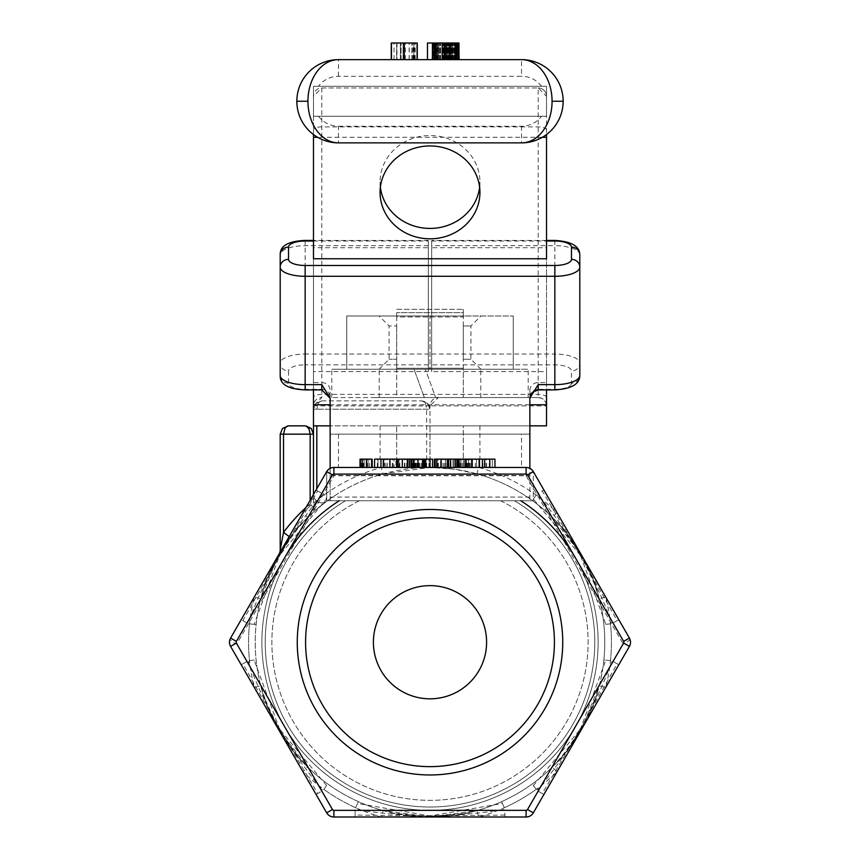 <?xml version="1.0" encoding="UTF-8"?>
<svg xmlns="http://www.w3.org/2000/svg" width="860" height="860" viewBox="0 0 860 860"><rect width="100%" height="100%" fill="white"/><g stroke="black" fill="none" stroke-linecap="round" stroke-linejoin="round"><path stroke-width="0.64" stroke-dasharray="4.3 3.22" d="M316.082 489.985L317.77 490.963L279.532 555.356L278.64 554.84L230.587 638.066L326.692 471.613L278.64 554.84L279.532 555.356L242.885 620.662L241.198 619.684L230.587 638.066A8.32 8.32 0 0 0 230.587 646.387L326.692 812.84A8.32 8.32 0 0 0 333.895 817L430 817A174.774 174.774 0 0 1 327.746 783.965L323.844 789.362A181.428 181.428 0 0 0 355.653 807.723L356.567 809.292L355.115 810.346L333.895 810.346L526.105 810.346A1.666 1.666 0 0 0 527.545 809.507A1.666 1.666 0 0 1 526.105 810.346L504.885 810.346L504.885 817L526.105 817A8.32 8.32 0 0 0 533.308 812.84L629.413 646.387A8.32 8.32 0 0 0 629.413 638.066L533.308 471.613A8.32 8.32 0 0 0 526.105 467.453L333.895 467.453A8.32 8.32 0 0 0 326.692 471.613L241.198 619.684M355.653 807.723L357.588 803.433L430 815.968L430 817L526.105 817L333.895 817A8.32 8.32 0 0 1 326.692 812.84L230.587 646.387L326.692 812.84L332.454 809.507L321.844 791.135L317.77 793.49L279.532 729.097L278.64 729.613A174.774 174.774 0 0 1 256.119 624.532L254.184 624.338L279.532 555.356L278.64 554.84A174.774 174.774 0 0 1 327.391 500.746L326.692 500.746L326.692 493.081A181.428 181.428 0 0 0 323.844 495.091L326.596 498.908L279.532 555.356C286.154 542.907 308.493 510.12 322.038 495.102L321.844 493.317L326.692 484.933L326.692 471.613A8.32 8.32 0 0 1 333.895 467.453A8.32 8.32 0 0 0 326.692 471.613A8.32 8.32 0 0 1 333.895 467.453L430 467.453L383.087 473.86A174.774 174.774 0 0 0 307.654 517.419L302.989 512.667A181.428 181.428 0 0 1 381.302 467.453L383.087 473.86M317.77 490.963L321.844 493.317M323.844 495.091L322.038 495.102M256.119 624.532A174.774 174.774 0 0 1 278.64 554.84L260.741 598.667A174.774 174.774 0 0 0 260.741 685.775L254.291 687.441A181.428 181.428 0 0 1 254.291 597.012L260.741 598.667M279.532 555.356C272.072 567.31 254.839 603.053 248.604 622.296L249.497 623.865A181.428 181.428 0 0 0 249.497 660.587L256.119 659.921M254.184 624.338L249.497 623.865M430 467.528L526.105 467.453A8.32 8.32 0 0 1 533.308 471.613L629.413 638.066L618.802 619.684L617.114 620.662L580.468 555.356L581.36 554.84L533.308 471.613L533.308 484.933L538.156 493.317L542.23 490.963L580.468 555.356C587.928 567.31 605.161 603.053 611.395 622.285L613.029 623.016L623.64 641.399A1.666 1.666 0 0 1 623.64 643.054L613.029 661.437L617.114 663.791L580.468 729.097L581.36 729.613A174.774 174.774 0 0 1 501.616 801.649L502.412 803.433L430 815.968L430 817L504.885 817M357.588 803.433L358.383 801.649M501.616 801.649A174.774 174.774 0 0 1 430 817L476.913 810.582A174.774 174.774 0 0 0 552.346 767.034L557.011 771.786A181.428 181.428 0 0 1 478.697 817L476.913 810.582M504.885 815.054L430 815.968C444.082 816.452 483.653 813.506 503.433 809.282L504.347 807.723A181.428 181.428 0 0 0 536.156 789.362L532.254 783.965M502.412 803.433L504.347 807.723M504.885 810.346L503.433 809.282M333.895 817L333.895 810.346A1.666 1.666 0 0 1 332.454 809.507A1.666 1.666 0 0 0 333.895 810.346L333.895 817A8.32 8.32 0 0 1 326.692 812.84A8.32 8.32 0 0 0 333.895 817L355.115 817L355.115 815.054L430 815.968L429.817 817M355.115 817L430 817L383.087 810.582L381.302 817A181.428 181.428 0 0 1 302.989 771.786L307.654 767.034A174.774 174.774 0 0 0 383.087 810.582M430 815.968C415.917 816.452 376.347 813.506 356.567 809.292M355.115 815.054L355.115 810.346M617.114 663.791L618.802 664.758M536.156 789.362L537.962 789.351C551.507 774.333 573.846 741.535 580.468 729.097L542.23 793.49L538.156 791.135L527.545 809.507L623.167 643.893L526.105 475.773L333.895 475.773L326.692 471.613L326.692 500.746L326.692 471.613A8.32 8.32 0 0 1 333.895 467.453L333.895 475.773L236.833 643.893L235.189 643.731L229.9 639.593L230.587 638.066A8.32 8.32 0 0 0 230.587 646.387A8.32 8.32 0 0 1 229.9 639.593A8.32 8.32 0 0 0 230.587 646.387L236.36 643.054A1.666 1.666 0 0 1 236.36 641.399L246.97 623.016L248.604 622.296M543.918 794.457L629.413 646.387L533.308 812.84L543.918 794.457L542.23 793.49M537.962 789.351L538.156 791.135M618.802 619.684L581.36 554.84A174.774 174.774 0 0 1 603.881 659.921L605.816 660.114L580.468 729.097L581.36 729.613L580.468 729.097L533.404 785.545M603.881 659.921A174.774 174.774 0 0 1 581.36 729.613L599.259 685.775A174.774 174.774 0 0 0 599.259 598.667L605.709 597.012A181.428 181.428 0 0 1 605.709 687.441L599.259 685.775M580.468 729.097C587.928 717.143 605.161 681.399 611.395 662.157L610.503 660.587A181.428 181.428 0 0 0 610.503 623.865L603.881 624.532M605.816 660.114L610.503 660.587M317.77 793.49L316.082 794.457M249.497 660.587L248.604 662.157C254.839 681.399 272.072 717.143 279.532 729.097L242.885 663.791L246.97 661.437L236.36 643.054M241.198 664.758L242.885 663.791M248.604 662.157L246.97 661.437M326.596 785.545L279.532 729.097L278.64 729.613L279.532 729.097L254.184 660.114M327.746 783.965A174.774 174.774 0 0 1 278.64 729.613L307.654 767.034M279.532 729.097C286.154 741.535 308.493 774.333 322.038 789.351L323.844 789.362M542.23 490.963L543.918 489.985M617.114 620.662L613.029 623.016M533.308 484.933L533.308 499.036L580.468 555.356L581.36 554.84L580.468 555.356L605.816 624.338M610.503 623.865L611.395 622.285M533.308 499.036L533.308 500.746L532.609 500.746A174.774 174.774 0 0 1 581.36 554.84L552.346 517.419A174.774 174.774 0 0 0 476.913 473.86L478.697 467.453A181.428 181.428 0 0 1 557.011 512.667L552.346 517.419M580.468 555.356C573.846 542.907 551.507 510.12 537.962 495.102L536.156 495.091A181.428 181.428 0 0 0 533.308 493.081M533.404 498.908L536.156 495.091M471.42 315.986L379.088 315.986L471.42 315.986M463.293 325.972L463.293 316.953L396.707 316.953L396.707 325.972L389.075 325.972L396.707 325.972L396.707 316.953L463.293 316.953L463.293 325.972L470.925 325.972L463.293 325.972L463.293 359.254L470.925 359.254L463.293 359.254L463.293 325.972M396.707 325.972L396.707 359.254L389.075 359.254L396.707 359.254L396.707 325.972M430 315.986L346.773 315.986L513.226 315.986L430 315.986L430 369.241L414.036 369.241L480.912 369.241L346.773 369.241L513.226 369.241L430 369.241L430 315.986M463.293 368.273L396.707 368.273L396.707 359.254L396.707 368.273L463.293 368.273L463.293 359.254L463.293 397.546L463.293 368.273M346.773 315.986L346.773 369.241L346.773 315.986M513.226 315.986L513.226 369.241L513.226 315.986M463.293 316.953L463.293 312.653L396.707 312.653L463.293 312.653L463.293 316.953M396.707 312.653L396.707 316.953L396.707 312.653M396.707 368.273L396.707 397.546L463.293 397.546L396.707 397.546L396.707 368.273M414.036 369.241L480.772 369.241L425.356 369.241L435.654 397.546L425.356 369.241L528.201 369.241L331.799 369.241L414.036 369.241L424.346 397.546L414.036 369.241M435.654 397.546L331.799 397.546L435.654 397.546M372.412 397.546L538.199 397.546L372.412 397.546M433.945 59.641L452.156 59.641L435.085 59.641L452.156 59.641L435.224 59.641L435.224 43L442.223 43L432.472 43L458.305 43L432.376 43L458.434 43L432.333 43L458.982 43L432.451 43L458.305 43L458.305 59.641L456.692 59.641L456.692 43L456.692 59.641L452.725 59.641L452.725 43L452.725 59.641L455.435 59.641L455.435 43L455.435 59.641L432.451 59.641L434.397 59.641L434.397 43L434.397 59.641L438.568 59.641L438.568 43L438.568 59.641L435.321 59.641L435.321 43L435.321 59.641L445.383 59.641L435.138 59.641L455.596 59.641L434.816 59.641L445.383 59.641L434.816 59.641L444.448 59.641L444.448 43L444.448 59.641L446.652 59.641L446.652 43L446.652 59.641L458.305 59.641L452.725 59.641L452.725 43L452.725 59.641L455.435 59.641L432.451 59.641L432.472 43L452.156 43L432.472 43L432.472 59.641L457.864 59.641L457.864 43L432.902 43L459.143 43L432.902 43L457.864 43L432.902 43L452.081 43L434.031 43L437.493 43L435.224 43L435.224 59.641L437.493 59.641L437.45 43L437.45 59.641L435.267 59.641L435.267 43L435.267 59.641L436.665 59.641L436.665 43L436.665 59.641L454.994 59.641L445.039 59.641L445.039 43L445.039 59.641L445.061 43L445.061 59.641L447.834 59.641L447.834 43L447.834 59.641L455.961 59.641L447.039 59.641L455.961 59.641L447.039 59.641L455.499 59.641L455.499 43L455.499 59.641L454.704 59.641L454.704 43L454.704 59.641L453.317 59.641L453.317 43L453.317 59.641L456.853 59.641L432.902 59.641L432.902 43L432.902 59.641L457.864 59.641L456.853 59.641L456.853 43L456.853 59.641L458.391 59.641L458.391 43L458.391 59.641L456.972 59.641L456.972 43L456.972 59.641L446.781 59.641L446.781 43L446.781 59.641L446.534 43L446.534 59.641L435.73 59.641L444.953 59.641L444.953 43L444.953 59.641L444.921 43L444.921 59.641L432.376 59.641L432.376 43L449.447 43L432.376 43L432.376 59.641L433.913 59.641L433.913 43L433.913 59.641L437.45 59.641L437.45 43L437.45 59.641L435.267 59.641L447.834 59.641L432.902 59.641L432.902 43L432.902 59.641L432.902 43L432.902 59.641L457.864 59.641L457.864 43L457.864 59.641L447.866 59.641L447.866 43L447.866 59.641L447.866 43L447.866 59.641L444.921 59.641L444.921 43L444.921 59.641L444.921 43L444.921 59.641L432.902 59.641L457.864 59.641L457.864 43L457.864 59.641L457.864 43L457.864 59.641L454.908 59.641L454.908 43L454.908 59.641L454.908 43L454.908 59.641L447.866 59.641L458.391 59.641L432.376 59.641L437.45 59.641L437.493 43L437.493 59.641L433.945 59.641L433.945 43M476.913 473.86L454.768 469.216L430 467.453L430 425.84L546.519 425.84L546.519 405.866A8.32 8.32 0 0 0 538.199 397.546L538.199 87.946L546.519 96.266L546.519 116.24L313.481 116.24L313.481 86.279L546.519 86.279L546.519 116.24L313.481 116.24L313.481 96.266L313.481 116.24L546.519 116.24L546.519 86.279L313.481 86.279L313.481 96.266L321.801 87.946L538.199 87.946L321.801 87.946A8.32 8.32 0 0 0 313.481 96.266L313.481 251.41L313.481 247.744L428.334 247.744L428.334 240.424L428.334 371.584L428.334 247.744M444.351 59.641L449.565 59.641L444.351 59.641L448.114 59.641L444.351 59.641L444.351 43L449.565 43L444.351 43L444.351 59.641M449.565 59.641L448.092 59.641L449.565 59.641L449.565 43L449.565 59.641M455.037 59.641L447.727 59.641L455.037 59.641L455.037 43L447.727 43L455.037 43L455.037 59.641M413.886 59.641L403.931 59.641L413.886 59.641L413.886 43L403.931 43L413.886 43L413.886 59.641M403.888 59.641L416.756 59.641L403.06 59.641L412.811 59.641L403.06 59.641L403.06 43L416.756 43L391.784 43L416.756 43L400.362 43L412.811 43L403.06 43L403.06 59.641L403.06 43L403.06 59.641L400.362 59.641L400.362 43L391.784 43L400.362 43L400.362 59.641L391.784 59.641L416.756 59.641L416.756 43L391.784 43L416.756 43L396.987 43L416.756 43L416.756 59.641L391.784 59.641L391.784 43L391.784 59.641L391.784 43L391.784 59.641L400.362 59.641L400.362 43L400.362 59.641L403.888 59.641L403.888 43M396.664 59.641L414.488 59.641L394.031 59.641L396.664 59.641L396.664 43L394.031 43L404.254 43L391.257 43M417.261 43L396.664 43M394.031 59.641L394.031 43M404.275 59.641L391.257 59.641L417.261 59.641L404.275 59.641L404.254 43L404.254 59.641M414.488 59.641L414.488 43M401.093 59.641L401.093 43L401.093 59.641M405.425 59.641L405.425 43M403.931 59.641L403.931 43L403.931 59.641M412.811 59.641L412.811 43M396.987 59.641L416.756 59.641L391.784 59.641L416.756 59.641L416.756 43L416.756 59.641L396.987 59.641L396.987 43M456.305 59.641L442.201 59.641L442.201 43L442.223 59.641L435.224 59.641L436.052 59.641L436.052 43L436.052 59.641L437.493 59.641L434.053 59.641L434.031 43L434.053 59.641L443.803 59.641L443.825 43L443.825 59.641L443.803 43M454.994 59.641L454.994 43L445.598 43L454.994 43L454.994 59.641M444.308 59.641L444.308 43M454.381 59.641L454.381 43M434.923 59.641L434.923 43M446.899 59.641L446.899 43L446.899 59.641M436.783 59.641L436.783 43M435.73 59.641L435.73 43L435.73 59.641M447.727 59.641L447.727 43L447.727 59.641M449.264 59.641L449.264 43L449.264 59.641L458.982 59.641L449.264 59.641L458.982 59.641L458.982 43L427.474 43L427.474 59.641L458.982 59.641L458.982 43L458.982 59.641L449.264 59.641L449.264 43L449.264 59.641M448.597 59.641L448.597 43L448.597 59.641M447.039 59.641L447.039 43L447.039 59.641M445.383 59.641L445.383 43L455.596 43L445.383 43L445.383 59.641L458.369 59.641L432.376 59.641L445.362 59.641L432.376 59.641L432.376 43L432.376 59.641L458.369 59.641L458.369 43L458.369 59.641L432.376 59.641L445.362 59.641L445.362 43M434.816 59.641L434.816 43L434.816 59.641M443.803 59.641L459.143 59.641L432.333 59.641L458.434 59.641L432.333 59.641L458.434 59.641L446.19 59.641L446.19 43L452.263 43L432.902 43L432.902 59.641L432.902 43L432.902 59.641L437.675 59.641L437.675 43L437.675 59.641L432.902 59.641L457.864 59.641L457.864 43L457.864 59.641L432.902 59.641L432.902 43L432.902 59.641L449.027 59.641L449.027 43L449.027 59.641L432.902 59.641L432.902 43L432.902 59.641L432.902 43L432.902 59.641L434.88 59.641L434.88 43L434.88 59.641L433.279 59.641L433.279 43M432.333 59.641L432.333 43L446.093 43L446.093 59.641L446.19 43L446.19 59.641L432.902 59.641L432.902 43L432.902 59.641L449.027 59.641L449.027 43L449.027 59.641L449.027 43L449.027 59.641L449.027 43L449.027 59.641L432.902 59.641L457.864 59.641L457.864 43L457.864 59.641L432.902 59.641L432.902 43L432.902 59.641L442.835 59.641L432.902 59.641L432.902 43L432.902 59.641M459.143 59.641L455.94 59.641L455.961 43L459.143 43L452.263 43L456.391 43L455.961 59.641L455.94 43L456.391 59.641L456.391 43L456.391 59.641L452.263 59.641L459.143 59.641L459.143 43M446.233 59.641L446.233 43L446.233 59.641M446.329 59.641L446.329 43L446.329 59.641M458.434 59.641L458.434 43L458.434 59.641M458.982 59.641L458.982 43L458.982 59.641L427.474 59.641M446.534 59.641L446.534 43M446.781 59.641L446.781 43M456.853 59.641L456.853 43M453.317 59.641L453.317 43L453.317 59.641M455.499 59.641L454.704 59.641L455.499 59.641M447.834 59.641L447.834 43L447.834 59.641M445.061 59.641L445.061 43L445.061 59.641M455.596 59.641L455.596 43M435.138 59.641L435.138 43M458.369 59.641L458.369 43M433.279 59.641L432.376 59.641L432.376 43L432.376 59.641L434.031 59.641L432.472 59.641L432.451 43L432.472 59.641L438.568 59.641L438.568 43L438.568 59.641L435.321 59.641L458.305 59.641M454.929 59.641L454.929 43L454.929 59.641M454.123 59.641L454.123 43L454.144 59.641M432.956 59.641L432.956 43M452.059 59.641L452.037 43M450.618 59.641L450.618 43M447.082 59.641L447.082 43L447.082 59.641M448.479 59.641L448.479 43M449.307 59.641L449.307 43L449.285 59.641M451.629 59.641L448.845 59.641L451.629 59.641L451.629 43L448.845 43L451.629 43L451.629 59.641L451.629 43M458.831 59.641L458.831 43L458.831 59.641M435.289 59.641L435.289 43M437.514 59.641L437.514 43M451.231 59.641L451.231 43M448.006 59.641L448.006 43L448.006 59.641M452.081 59.641L452.081 43M442.706 59.641L442.706 43M445.222 59.641L445.222 43M435.224 59.641L452.156 59.641L441.943 59.641L441.943 43L441.943 59.641L441.943 43L441.943 59.641L435.224 59.641L435.224 43M450.07 59.641L450.07 43L450.07 59.641M452.156 59.641L452.156 43M448.114 59.641L448.092 43L448.114 59.641M437.493 59.641L437.493 43L437.493 59.641M442.835 59.641L442.835 43L442.835 59.641M443.76 59.641L443.76 43M445.598 59.641L445.598 43L445.598 59.641M449.447 59.641L449.447 43M432.376 59.641L442.266 59.641L432.376 59.641L432.376 43M435.085 59.641L435.085 43L442.266 43L435.085 43M434.053 59.641L434.053 43M446.19 59.641L446.19 43M448.393 59.641L448.393 43M448.253 59.641L448.253 43L448.253 59.641M451.532 59.641L451.532 43M448.845 59.641L448.845 43M416.756 59.641L416.756 43L416.756 59.641M391.784 59.641L391.784 43L391.784 59.641M413.316 59.641L413.316 43M318.479 116.24A24.972 24.972 0 0 0 338.453 126.227L338.453 142.868A41.613 41.613 0 0 1 296.84 101.254A41.613 41.613 0 0 1 338.453 59.641L521.547 59.641A41.613 41.613 0 0 1 563.16 101.254A41.613 41.613 0 0 1 521.547 142.868A41.613 41.613 0 0 0 563.16 101.254A41.613 41.613 0 0 0 521.547 59.641L521.547 76.293L338.453 76.293A24.972 24.972 0 0 0 318.479 86.279M394.063 467.453L385.893 467.453L394.063 467.453L394.063 459.132L374.573 459.132M260.741 685.775A174.774 174.774 0 0 1 327.391 500.746L359.383 500.746A158.132 158.132 0 0 0 306.837 741.395A158.132 158.132 0 0 0 553.163 741.395A158.132 158.132 0 0 0 500.617 500.746L532.609 500.746L500.617 500.746A158.132 158.132 0 0 1 553.163 741.395A158.132 158.132 0 0 1 306.837 741.395A158.132 158.132 0 0 1 359.383 500.746L327.391 500.746A174.774 174.774 0 0 0 300.086 759.133A174.774 174.774 0 0 0 559.914 759.133A174.774 174.774 0 0 0 532.609 500.746A174.774 174.774 0 0 1 528.341 786.707A174.774 174.774 0 0 1 260.741 685.775L267.782 707.275L278.64 729.613M307.654 517.419L292.561 534.264L278.737 554.678M552.346 767.034L567.439 750.189L581.263 729.774M599.259 598.667L592.217 577.178L581.36 554.84M623.64 643.054L629.413 646.387L624.812 643.731L630.101 639.593A8.32 8.32 0 0 1 629.413 646.387A8.32 8.32 0 0 0 629.413 638.066L630.101 639.593A8.32 8.32 0 0 1 629.413 646.387A8.32 8.32 0 0 0 629.413 638.066L623.64 641.399M533.308 812.84A8.32 8.32 0 0 1 526.105 817A8.32 8.32 0 0 0 533.308 812.84A8.32 8.32 0 0 1 526.105 817A8.32 8.32 0 0 0 533.308 812.84L527.545 809.507L533.308 812.84M538.156 493.317L537.962 495.102M613.029 661.437L611.395 662.157M321.844 791.135L322.038 789.351M429.204 467.453L430 467.453L430 405.866L430 425.84L330.132 425.84L529.867 425.84L330.132 425.84L330.132 434.16L529.867 434.16L330.132 434.16M246.97 623.016L242.885 620.662M326.692 493.081L326.692 484.933M327.391 500.746L326.692 500.746L327.391 500.746A174.774 174.774 0 0 0 316.813 509.055L313.481 511.958L316.813 509.055A174.774 174.774 0 0 1 532.609 500.746L327.391 500.746M321.801 87.946L321.801 397.546L313.481 405.866L313.481 511.958L313.481 434.16L310.159 434.16L308.697 428.28L306.816 426.302L305.16 425.84L287.401 426.044L284.617 428.968L283.52 434.16L280.199 434.16L280.199 549.927L283.52 532.372L290.185 537.36L279.059 554.12L290.185 537.36A174.774 174.774 0 0 1 315.598 510.087L326.725 501.229L315.598 510.087A174.774 174.774 0 0 0 290.185 537.36L289.164 536.608M310.159 500.251L310.159 434.16L283.52 434.16L283.52 532.372A183.094 183.094 0 0 1 310.159 503.799L315.598 510.087A174.774 174.774 0 0 0 290.185 537.36A174.774 174.774 0 0 1 315.598 510.087L310.159 503.799L313.481 494.511A8.32 8.32 0 0 0 326.725 501.229A8.32 8.32 0 0 1 313.481 494.511L310.159 503.799A183.094 183.094 0 0 0 305.923 507.572M280.199 549.927A8.32 8.32 0 0 1 279.059 554.12A8.32 8.32 0 0 0 279.167 553.915A8.32 8.32 0 0 1 279.059 554.12M326.725 501.229A8.32 8.32 0 0 1 313.481 494.511L313.481 434.16M554.42 642.226A124.42 124.42 0 0 0 367.79 534.468A124.42 124.42 0 0 0 367.79 749.974A124.42 124.42 0 0 0 554.42 642.226M305.579 642.226A124.42 124.42 0 0 1 492.21 534.468A124.42 124.42 0 0 1 492.21 749.974A124.42 124.42 0 0 1 305.579 642.226A124.42 124.42 0 0 0 492.21 749.974A124.42 124.42 0 0 0 492.21 534.468A124.42 124.42 0 0 0 305.579 642.226M373.401 642.226A56.599 56.599 0 0 0 458.294 691.236A56.599 56.599 0 0 0 458.294 593.217A56.599 56.599 0 0 0 373.401 642.226M437.622 467.453L445.534 467.453L437.622 467.453L437.622 459.132L447.082 459.132L434.408 459.132L434.408 467.453L447.082 467.453L434.408 467.453M494.952 467.453L494.952 459.132L492.296 459.132L492.296 467.453L479.493 467.453L492.296 467.453L492.296 459.132L479.493 459.132M472.355 467.453L476.58 467.453L468.657 467.453L472.355 467.453L472.355 459.132L468.657 459.132L476.58 459.132L466.195 459.132L472.204 459.132M389.558 467.453L395.933 467.453L389.558 467.453L389.558 459.132L398.933 459.132L398.933 467.453L399.61 467.453L392.278 467.453L398.911 467.453L398.911 459.132L394.063 459.132M432.601 467.453L424.657 467.453L432.601 467.453L432.601 459.132L414.348 459.132L422.55 459.132L414.348 459.132L414.348 467.453L423.765 467.453L414.348 467.453L414.348 459.132L411.822 459.132L411.822 467.453M383.925 467.453L377.293 467.453L383.925 467.453L383.925 459.132L380.948 459.132L384.624 459.132L383.925 459.132L383.936 467.453M422.969 467.453L429.591 467.453L422.969 467.453L422.969 459.132L429.591 459.132L422.249 459.132L422.969 459.132L422.98 467.453M410.908 459.132L417.444 459.132L410.94 459.132L410.94 467.453L417.444 467.453L407.188 467.453L414.746 467.453L410.908 467.453L410.908 459.132L389.558 459.132M374.573 467.453L387.344 467.453L374.573 467.453M425.915 467.453L419.529 467.453L432.3 467.453L425.915 467.453L425.915 459.132M395.933 467.453L402.329 467.453L395.933 467.453L395.933 459.132M450.984 467.453L454.188 467.453L450.984 467.453L450.984 459.132L454.188 459.132L450.984 459.132L450.984 467.453M402.373 467.453L409.317 467.453L397.9 467.453L402.373 467.453L402.373 459.132L406.705 459.132L398.051 459.132L402.373 459.132L402.373 467.453M471.893 467.453L458.305 467.453L471.893 467.453L471.893 459.132L458.305 459.132L463.379 459.132L463.379 467.453L455.757 467.453L463.379 467.453L463.379 459.132L437.622 459.132M468.55 467.453L479.138 467.453L466.195 467.453L476.58 467.453L468.55 467.453L468.55 459.132L476.58 459.132L472.355 459.132M455.542 467.453L447.92 467.453L455.542 467.453L455.542 459.132M383.281 467.453L396.675 467.453L383.281 467.453M440.589 467.453L448.092 467.453L435.16 467.453L445.534 467.453L440.589 467.453L440.589 459.132M372.176 467.453L360.028 467.453L372.176 467.453L372.176 459.132L360.426 459.132M407.554 467.453L414.273 467.453L407.554 467.453L407.554 459.132M414.273 467.453L414.273 459.132M412.359 467.453L412.359 459.132M409.543 467.453L409.543 459.132L409.532 467.453M412.456 467.453L412.456 459.132M414.746 467.453L414.746 459.132M407.188 467.453L407.188 459.132M407.973 467.453L407.973 459.132L407.973 467.453M404.931 467.453L404.931 459.132M404.437 467.453L404.437 459.132M417.444 467.453L417.444 459.132M414.068 467.453L414.068 459.132L414.068 467.453M416.96 467.453L416.96 459.132M387.344 467.453L387.344 459.132M377.293 467.453L377.293 459.132M384.624 467.453L384.624 459.132M429.591 467.453L429.591 459.132M419.529 467.453L419.529 459.132M432.3 467.453L432.3 459.132M422.249 467.453L422.249 459.132M397.9 459.132L402.329 459.132L397.9 459.132L397.9 467.453M402.329 467.453L402.329 459.132L402.319 467.453M392.278 467.453L392.278 459.132M399.61 467.453L399.61 459.132L398.911 459.132L399.61 459.132M454.188 467.453L454.188 459.132L454.188 467.453M447.082 467.453L447.082 459.132L447.082 467.453M436.772 467.453L436.772 459.132M445.899 467.453L445.899 459.132M443.05 467.453L443.05 459.132M406.705 467.453L406.705 459.132M398.051 467.453L398.051 459.132L398.051 467.453M399.857 467.453L399.857 459.132M399.76 467.453L399.76 459.132M460.863 467.453L460.863 459.132L460.863 467.453M456.767 467.453L456.767 459.132L456.767 467.453M460.938 467.453L460.938 459.132L460.938 467.453M455.886 467.453L455.886 459.132M455.757 467.453L455.757 459.132L455.757 467.453M463.379 467.453L463.379 459.132L465.088 459.132L463.379 459.132L463.379 467.453M465.088 467.453L465.088 459.132L465.088 467.453M414.348 459.132L421.163 459.132L414.348 459.132L414.348 467.453L414.348 459.132M421.163 467.453L421.163 459.132M422.55 467.453L422.55 459.132M416.175 467.453L416.175 459.132M422.443 467.453L422.443 459.132L422.41 467.453M421.035 467.453L421.035 459.132M476.58 467.453L476.58 459.132L476.58 467.453M466.195 467.453L466.195 459.132L466.195 467.453M467.872 467.453L467.872 459.132M468.657 467.453L468.657 459.132M469.517 467.453L469.517 459.132M479.138 459.132L468.55 459.132M466.475 467.453L466.475 459.132L466.475 467.453M466.625 467.453L466.625 459.132M475.344 467.453L475.344 459.132M457.24 467.453L457.24 459.132M447.92 467.453L447.92 459.132M448.049 467.453L448.049 459.132M453.102 467.453L453.102 459.132L453.102 467.453M448.92 467.453L448.92 459.132L448.92 467.453M453.016 467.453L453.016 459.132L453.016 467.453M489.254 467.453L489.254 459.132M485.223 467.453L485.223 459.132L492.296 459.132L485.223 459.132M486.481 467.453L486.481 459.132M492.296 467.453L492.296 459.132L492.296 467.453M482.933 467.453L482.933 459.132M482.449 459.132L486.599 459.132L482.449 459.132M486.599 467.453L486.599 459.132M486.351 467.453L486.351 459.132M458.348 467.453L458.348 459.132L468.979 459.132L459.089 459.132L459.089 467.453M471.742 459.132L461.078 459.132L471.742 459.132M459.283 467.453L459.283 459.132M468.979 467.453L468.979 459.132M471.699 467.453L471.699 459.132M461.078 467.453L461.078 459.132M467.152 467.453L467.152 459.132M470.452 467.453L470.452 459.132M385.893 467.453L385.893 459.132M444.308 467.453L444.308 459.132M445.534 467.453L445.534 459.132L445.534 467.453M435.579 467.453L435.579 459.132M437.514 467.453L437.514 459.132M435.44 467.453L435.44 459.132L435.44 467.453M448.092 467.453L448.092 459.132M438.482 467.453L438.482 459.132M435.16 467.453L435.16 459.132M430.075 467.453L430.075 459.132M424.786 467.453L424.786 459.132M424.657 467.453L424.657 459.132M361.426 467.453L361.426 459.132M364.113 467.453L364.113 459.132L364.113 467.453M371.627 467.453L371.627 459.132L362.748 459.132L371.982 459.132M371.456 467.453L371.456 459.132M369.488 467.453L369.488 459.132M363.146 467.453L363.146 459.132M368.091 467.453L368.091 459.132L368.091 467.453M362.748 467.453L362.748 459.132M363.855 467.453L363.855 459.132M321.801 400.867L421.679 400.867L321.801 400.867L315.695 403.544L313.481 409.199L315.685 403.555L321.801 400.867L319.64 401.695L318.275 403.308L316.813 409.199L318.275 403.308L319.64 401.695L321.801 400.867L315.685 403.555L321.801 400.867M426.667 467.453L426.635 408.263L425.206 403.308L423.84 401.695L421.679 400.867L425.291 401.695L428.721 404.77L430 409.199L316.813 409.199L430 409.199L427.818 403.577L421.679 400.867L427.818 403.577M297.259 642.226A132.741 132.741 0 0 1 496.37 527.266A132.741 132.741 0 0 1 496.37 757.187A132.741 132.741 0 0 1 297.259 642.226M624.812 643.731L623.167 643.893M533.308 471.613L526.105 475.773L526.105 467.453A8.32 8.32 0 0 1 533.308 471.613L533.308 500.746L520.805 500.746M333.358 467.464A8.32 8.32 0 0 1 333.895 467.453L526.105 467.453A8.32 8.32 0 0 1 526.642 467.464M521.547 467.453L338.453 467.453L521.547 467.453L521.547 434.16L338.453 434.16L521.547 434.16M339.195 500.746L326.692 500.746L326.692 471.613M345.516 500.746L514.484 500.746A164.787 164.787 0 0 1 555.711 748.77A164.787 164.787 0 0 1 304.289 748.77A164.787 164.787 0 0 1 345.516 500.746A164.787 164.787 0 0 0 304.289 748.77A164.787 164.787 0 0 0 555.711 748.77A164.787 164.787 0 0 0 514.484 500.746M396.707 309.32L463.293 309.32L396.707 309.32M463.293 312.653L463.293 309.32L463.293 312.653M529.867 398.051L529.867 390.332L529.867 404.781L330.132 404.781L330.132 475.472L529.867 475.472L529.867 500.746L529.867 468.356M529.867 404.781L529.867 475.472M313.481 247.744L313.481 382.592L321.801 382.592A8.32 7.74 0 0 1 330.132 390.332L330.132 398.223L330.132 390.332M428.334 371.584L313.481 371.584M431.666 247.744L431.666 371.584L431.666 240.424L431.666 247.744L546.519 247.744L546.519 371.584L431.666 371.584M546.519 247.744L546.519 258.752M313.481 258.752L313.481 405.866A8.32 8.32 0 0 1 321.801 397.546A8.32 8.32 0 0 0 313.481 405.866L430 405.866L430.462 403.114L432.44 399.975L434.708 398.363L438.32 397.546L430 405.866L546.519 405.866L546.519 371.584M529.867 390.332A8.32 7.74 0 0 1 538.199 382.592L546.519 382.592L546.519 96.266A8.32 8.32 0 0 0 538.199 87.946A8.32 8.32 0 0 1 546.519 96.266M431.666 354.051L554.84 354.051L554.84 245.691A24.972 9.18 -0 0 1 579.801 254.872L579.801 375.465A8.32 7.74 0 0 1 571.481 383.205L571.481 370.972A16.641 6.117 -0 0 0 554.84 364.855L431.666 364.855M288.519 383.205A8.32 7.74 180 0 1 280.199 375.465L280.199 363.232A8.32 7.74 180 0 0 288.519 370.972L288.519 383.205A16.641 6.117 -0 0 0 305.16 389.322L321.801 389.322L321.801 382.592M428.334 245.691L305.16 245.691A24.972 9.18 -0 0 0 280.199 254.872L280.199 363.232A24.972 9.18 180 0 1 305.16 354.051L305.16 364.855A16.641 6.117 -0 0 0 288.519 370.972M330.132 468.356L330.132 500.746L529.867 500.746M330.132 500.746L330.132 475.472M313.481 134.547L313.481 116.24L546.519 116.24L546.519 134.547M479.622 187.179A49.934 46.44 180 0 0 479.934 181.987A49.934 46.44 180 0 0 430 135.547A49.934 46.44 180 0 0 380.066 181.987A49.934 46.44 180 0 0 380.378 187.179M380.066 181.987L380.066 192.382M313.481 425.84L529.867 425.84L529.867 434.16M538.199 397.546L541.8 398.363L544.079 399.975L545.692 402.254L546.519 405.866M546.519 382.592L546.519 389.902M313.481 389.902L313.481 382.592M463.293 425.84L479.934 425.84L463.293 425.84L463.293 459.132L463.293 425.84M463.293 459.132L479.934 459.132L463.293 459.132M396.707 459.132L380.066 459.132L396.707 459.132L396.707 425.84L396.707 459.132M396.707 425.84L380.066 425.84L396.707 425.84M338.453 126.227L521.547 126.227A24.972 24.972 0 0 0 541.52 116.24M411.865 59.641L411.865 43L411.897 59.641M396.729 59.641L396.729 43M409.123 59.641L409.123 43M412.929 59.641L412.929 43M403.684 59.641L403.684 43M409.231 59.641L409.231 43M415.197 59.641L415.197 43M450.242 59.641L450.242 43M454.037 59.641L454.037 43M451.511 59.641L451.511 43L451.511 59.641M447.63 59.641L447.63 43L447.63 59.641M446.308 59.641L446.308 43L446.308 59.641M440.019 59.641L440.019 43L440.019 59.641M434.719 59.641L434.719 43L434.719 59.641M439.492 59.641L439.535 43L439.492 59.641M443.319 59.641L443.319 43L443.319 59.641M451.167 59.641L451.167 43L451.167 59.641M452.242 59.641L452.263 43M440.427 59.641L440.427 43M451.779 59.641L451.779 43M440.567 59.641L440.567 43M448.554 59.641L448.554 43M440.04 59.641L440.04 43L440.04 59.641M439.858 59.641L439.858 43L439.858 59.641M434.472 59.641L434.472 43L434.472 59.641M439.793 59.641L439.793 43L439.793 59.641M451.855 59.641L451.855 43L451.855 59.641M440.546 59.641L440.546 43L440.546 59.641M444.168 59.641L444.168 43L444.168 59.641M454.725 59.641L454.725 43L454.725 59.641M452.36 59.641L452.36 43L452.36 59.641M440.298 59.641L440.298 43L440.298 59.641M434.676 59.641L434.676 43L434.676 59.641M437.772 59.641L437.772 43M453.005 59.641L453.005 43M452.973 59.641L452.973 43M437.837 59.641L437.837 43M442.223 59.641L442.223 43M449.511 59.641L449.511 43M441.943 59.641L441.943 43M438.546 59.641L438.546 43M450.683 59.641L450.683 43M445.706 59.641L445.706 43M438.32 59.641L438.32 43M445.824 59.641L445.824 43M448.662 59.641L448.662 43M443.663 59.641L443.663 43L443.663 59.641M442.169 59.641L442.169 43L442.169 59.641M432.999 59.641L432.999 43L432.999 59.641M450.823 59.641L450.823 43M451.091 59.641L451.091 43M456.552 59.641L456.552 43M442.266 59.641L442.266 43L442.266 59.641M541.52 86.279A24.972 24.972 0 0 0 521.547 76.293M338.453 142.868A41.613 41.613 0 0 1 296.84 101.254A41.613 41.613 0 0 1 338.453 59.641L338.453 76.293M521.547 126.227L521.547 142.868M526.105 817L526.105 810.346L526.105 817M236.36 641.399L230.587 638.066A8.32 8.32 0 0 0 230.587 646.387L235.189 643.731M326.692 812.84L332.454 809.507L236.833 643.893M575.598 558.172A168.119 168.119 0 0 1 430 810.346A168.119 168.119 0 0 1 284.402 558.172A168.119 168.119 0 0 0 430 810.346A168.119 168.119 0 0 0 575.598 558.172M359.383 500.746A158.132 158.132 0 0 0 306.837 741.395A158.132 158.132 0 0 0 553.163 741.395A158.132 158.132 0 0 0 500.617 500.746M313.481 409.199L316.813 409.199L313.481 409.199M316.813 425.84L316.813 488.727M415.735 467.453L415.735 459.132M410.951 467.453L410.951 459.132M378.002 467.453L378.002 459.132L378.013 467.453M380.948 467.453L380.948 459.132L380.948 467.453M428.893 467.453L428.893 459.132M427.506 467.453L428.946 467.453L428.904 459.132M392.988 467.453L392.988 459.132M393.009 467.453L393.009 459.132M407.371 467.453L407.371 459.132M457.993 467.453L457.993 459.132M418.841 467.453L418.841 459.132M418.315 467.453L418.315 459.132M419.218 467.453L419.218 459.132M415.369 467.453L415.369 459.132M417.992 467.453L417.992 459.132M471.624 467.453L471.624 459.132L471.592 467.453M468.754 467.453L468.754 459.132M450.156 467.453L450.156 459.132M489.652 467.453L489.652 459.132M489.963 467.453L489.963 459.132M464.851 467.453L464.851 459.132M466.367 467.453L466.367 459.132M462.271 467.453L462.271 459.132M460.121 467.453L460.121 459.132M465.335 467.453L465.335 459.132M465.529 467.453L465.529 459.132M463.54 467.453L463.54 459.132M389.967 467.453L389.967 459.132L389.967 467.453M441.309 467.453L441.309 459.132M437.719 467.453L437.719 459.132M440.556 467.453L440.556 459.132M426.151 467.453L426.151 459.132M366.715 467.453L366.715 459.132M361.802 467.453L361.802 459.132M366.618 467.453L366.618 459.132M364.188 467.453L364.188 459.132M367.198 467.453L367.198 459.132M366.962 467.453L366.962 459.132M363.952 467.453L363.952 459.132M366.876 467.453L366.876 459.132M431.666 241.015L546.519 241.015M313.481 241.015L428.334 241.015M428.334 364.855L305.16 364.855M538.199 382.592L538.199 389.322L554.84 389.322A16.641 6.117 -0 0 0 571.481 383.205M529.867 397.062A8.32 7.74 0 0 1 538.199 389.322L538.199 389.902M554.84 389.902L554.84 389.322M554.84 364.855L554.84 354.051A24.972 9.18 180 0 1 579.801 363.232A8.32 7.74 -0 0 1 571.481 370.972M305.16 240.424L305.16 354.051L428.334 354.051M305.16 389.902L305.16 389.322M321.801 389.902L321.801 389.322A8.32 7.74 180 0 1 330.132 397.062M554.84 240.424L554.84 245.691L431.666 245.691M529.867 497.069L330.132 497.069M542.359 137.288L317.641 137.288M546.519 129.946A8.32 3.064 180 0 0 538.199 126.893L321.801 126.893A8.32 3.064 0 0 0 313.481 129.946M546.519 397.438A8.32 3.064 180 0 0 538.199 394.385L321.801 394.385A8.32 3.064 0 0 0 313.481 397.438M272.674 566.095C266.159 581.08 262.676 589.949 262.214 592.712C261.375 592.948 275.555 561.064 279.844 555.528C282.499 549.045 302.978 520.88 303.225 521.676C300.978 523.546 295.034 530.996 285.412 544.047M442.739 816.538C458.971 814.689 468.388 813.27 471.011 812.281C471.635 812.904 436.934 816.559 430 815.613C423.055 816.559 388.43 812.904 388.989 812.281C391.73 813.302 401.158 814.721 417.261 816.538M587.326 718.347C593.841 703.372 597.324 694.504 597.786 691.741C598.625 691.505 584.445 723.389 580.156 728.914C577.501 735.408 557.022 763.572 556.775 762.777C559.021 760.907 564.966 753.457 574.587 740.406M285.412 740.406C295.13 753.543 301.065 760.992 303.225 762.777C303.01 763.615 282.488 735.397 279.844 728.914C275.555 723.378 261.397 691.558 262.214 691.741C262.708 694.622 266.192 703.491 272.674 718.347M574.587 544.047C564.87 530.91 558.936 523.461 556.775 521.676C556.99 520.827 577.511 549.056 580.156 555.528C584.445 561.075 598.603 592.884 597.786 592.712C597.291 589.831 593.808 580.951 587.326 566.095M480.912 369.241L470.925 359.254L470.925 325.972L480.912 315.986M379.088 369.241L389.075 359.254L389.075 325.972L379.088 315.986M480.772 397.546L480.772 369.241M379.228 397.546L379.228 369.241M528.201 397.546L528.201 369.241M331.799 397.546L331.799 369.241M273.76 720.54L267.782 707.275M278.242 555.528L278.597 554.926M284.058 546.068L292.561 534.264M419.712 816.699L405.232 815.237M279.038 730.301L278.694 729.699M431.354 467.453L430.215 467.453M440.288 467.754L454.768 469.216M580.962 554.152L581.306 554.754M575.942 738.375L567.439 750.189M430.796 817L430.097 817M586.24 563.913L592.217 577.178M581.758 728.925L581.403 729.527M546.519 240.424L431.666 240.424M428.334 240.424L313.481 240.424M338.453 434.16L338.453 467.453M479.934 181.987L479.934 192.382M479.934 425.84L479.934 459.132M380.066 425.84L380.066 459.132"/><path stroke-width="1.29" d="M521.547 142.868L338.453 142.868L521.547 142.868A41.613 41.613 0 0 0 563.16 101.254A41.613 41.613 0 0 0 521.547 59.641A41.613 30.519 90 0 1 552.066 101.254A41.613 30.519 90 0 1 521.547 142.868M521.547 59.641L338.453 59.641A41.613 41.613 0 0 0 296.84 101.254A41.613 41.613 0 0 0 338.453 142.868A41.613 30.519 -90 0 1 307.934 101.254A41.613 30.519 -90 0 1 338.453 59.641M307.934 101.254L296.84 101.254M552.066 101.254L563.16 101.254M391.257 59.641L391.257 43L417.261 43L417.261 59.641M432.902 59.641L432.902 43L458.982 43L458.982 59.641M442.201 59.641L442.201 43M457.864 43L457.864 59.641L456.305 59.641L456.305 43M432.451 59.641L432.902 43M458.305 59.641L458.305 43M432.333 59.641L432.451 43M427.474 59.641L427.474 43L432.333 43M458.831 43L459.143 59.641M623.64 643.054L629.413 646.387A8.32 8.32 0 0 0 629.413 638.066L533.308 471.613A8.32 8.32 0 0 0 526.105 467.453L333.895 467.453A8.32 8.32 0 0 0 326.692 471.613L230.587 638.066A8.32 8.32 0 0 0 230.587 646.387L326.692 812.84A8.32 8.32 0 0 0 333.895 817L526.105 817A8.32 8.32 0 0 0 533.308 812.84L629.413 646.387A8.32 8.32 0 0 0 629.413 638.066L623.64 641.399A1.666 1.666 0 0 1 623.64 643.054L527.545 809.507A1.666 1.666 0 0 1 526.105 810.346L333.895 810.346A1.666 1.666 0 0 1 332.454 809.507L236.36 643.054A1.666 1.666 0 0 1 236.36 641.399L332.454 474.946A1.666 1.666 0 0 1 333.895 474.107L333.895 467.453A8.32 8.32 0 0 0 326.692 471.613L332.454 474.946M313.481 494.489L313.481 389.902M289.164 536.608L283.52 532.372L280.199 549.927L280.199 434.16L282.435 428.473L280.199 434.16L283.52 434.16L284.983 428.28L286.864 426.302L288.519 425.84L282.445 428.473L288.519 425.84L305.16 425.84L311.245 428.484L313.481 434.16L311.234 428.473L306.267 426.044L309.062 428.968L310.159 434.16L313.481 434.16M280.199 549.927A8.32 8.32 0 0 1 279.167 553.915A8.32 8.32 0 0 0 280.199 549.927M486.599 642.226A56.599 56.599 0 0 1 430 698.814A56.599 56.599 0 0 1 373.401 642.226A56.599 56.599 0 0 1 430 585.628A56.599 56.599 0 0 1 486.599 642.226M374.573 467.453L374.573 459.132L432.601 459.132L432.601 467.453M434.408 467.453L434.408 459.132L448.092 459.132M409.317 467.453L409.317 459.132M397.9 467.453L397.9 459.132M447.92 467.453L447.92 459.132L479.138 459.132L479.138 467.453M422.55 467.453L422.55 459.132M411.822 467.453L411.822 459.132M423.765 467.453L423.765 459.132M457.24 467.453L457.24 459.132M455.542 467.453L455.542 459.132M479.493 467.453L479.493 459.132L494.952 459.132L494.952 467.453M482.449 467.453L482.449 459.132M458.305 467.453L458.305 459.132M471.893 467.453L471.893 459.132M471.742 467.453L471.742 459.132M459.089 467.453L459.089 459.132M383.281 467.453L383.281 459.132M396.675 467.453L396.675 459.132M436.826 467.453L436.826 459.132M435.16 467.453L435.16 459.132M430.075 467.453L430.075 459.132M424.657 467.453L424.657 459.132M372.176 467.453L372.176 459.132L360.426 459.132L360.426 467.453M360.028 467.453L360.028 459.132L361.426 459.132M362.2 467.453L362.2 459.132M371.627 467.453L371.627 459.132M371.982 467.453L371.982 459.132M562.741 642.226A132.741 132.741 0 0 0 363.629 527.266A132.741 132.741 0 0 0 363.629 757.187A132.741 132.741 0 0 0 562.741 642.226M554.42 642.226A124.42 124.42 0 0 1 367.79 749.974A124.42 124.42 0 0 1 367.79 534.468A124.42 124.42 0 0 1 554.42 642.226M546.519 134.547L546.519 258.752L313.481 258.752L313.481 134.547M546.519 241.015L554.84 241.015A16.641 6.117 180 0 1 571.481 247.132L571.481 259.365A16.641 6.117 180 0 1 554.84 265.482L305.16 265.482A16.641 6.117 180 0 1 288.519 259.365L288.519 247.132A8.32 7.74 0 0 0 280.199 254.872L280.199 375.465C279.887 384.377 288.208 389.193 305.16 389.902L305.16 384.646A24.972 9.18 180 0 1 280.199 375.465M330.132 468.356L330.132 398.051L321.801 384.646L321.801 389.902L305.16 389.902M529.867 468.356L529.867 398.051L538.199 384.646L538.199 389.902L532.351 392.3L529.867 398.223M288.519 259.365A8.32 7.74 -0 0 0 280.199 267.105A24.972 9.18 -0 0 0 305.16 276.286L554.84 276.286A24.972 9.18 -0 0 0 579.801 267.105L579.801 375.465A24.972 9.18 180 0 1 554.84 384.646L554.84 389.902L538.199 389.902M571.481 259.365A8.32 7.74 180 0 1 579.801 267.105L579.801 254.872A8.32 7.74 180 0 0 571.481 247.132M330.132 398.051L330.132 404.781L313.481 404.781M546.519 389.902L546.519 425.84L529.867 425.84M330.132 425.84L313.481 425.84M380.378 187.179A49.934 46.44 180 0 0 430 228.427A49.934 46.44 180 0 0 479.622 187.179M380.066 192.382A49.934 46.44 -0 0 1 430 145.942A49.934 46.44 -0 0 1 479.934 192.382A49.934 46.44 -0 0 1 430 238.822A49.934 46.44 -0 0 1 380.066 192.382M404.275 59.641L404.275 43M444.792 59.641L444.792 43M450.339 59.641L450.339 43M526.105 810.346L526.105 817A8.32 8.32 0 0 0 533.308 812.84L527.545 809.507M527.545 474.946L533.308 471.613A8.32 8.32 0 0 0 526.105 467.453L526.105 474.107A1.666 1.666 0 0 1 527.545 474.946L623.64 641.399M236.36 641.399L230.587 638.066A8.32 8.32 0 0 0 230.587 646.387L236.36 643.054M332.454 809.507L326.692 812.84A8.32 8.32 0 0 0 333.895 817L333.895 810.346M333.895 474.107L526.105 474.107M520.805 500.746A168.119 168.119 0 0 1 575.598 558.172A168.119 168.119 0 0 0 520.805 500.746M284.402 558.172A168.119 168.119 0 0 1 339.195 500.746A168.119 168.119 0 0 0 284.402 558.172M316.813 488.727L316.813 425.84M305.923 507.572A183.094 183.094 0 0 0 283.52 532.372L283.52 434.16L310.159 434.16L310.159 500.251M410.94 467.453L410.94 459.132M380.948 467.453L380.948 459.132M407.371 467.453L407.371 459.132M402.319 467.453L402.319 459.132M417.971 467.453L417.971 459.132M413.456 467.453L413.456 459.132M472.204 467.453L472.204 459.132M450.511 467.453L450.511 459.132M489.802 467.453L489.802 459.132M484.717 467.453L484.717 459.132M465.023 467.453L465.023 459.132M389.967 467.453L389.967 459.132M441.169 467.453L441.169 459.132M425.678 467.453L425.678 459.132M366.414 467.453L366.414 459.132M288.519 247.132A16.641 6.117 180 0 1 305.16 241.015L313.481 241.015M554.84 265.482L554.84 384.646L538.199 384.646M321.801 384.646L305.16 384.646L305.16 265.482M546.519 240.424L554.84 240.424L554.84 241.015M280.199 254.872C279.887 245.96 288.208 241.144 305.16 240.424L305.16 241.015M546.519 404.781L529.867 404.781M546.519 137.288L542.359 137.288M317.641 137.288L313.481 137.288M277.963 728.431L278.694 729.699M278.113 555.754L277.393 557M279.317 553.657L278.748 554.646M428.645 817L429.785 817M279.167 730.527L279.887 731.774M580.833 553.926L580.113 552.679M582.037 556.011L581.306 554.754M580.683 730.796L581.253 729.807M431.053 817L432.494 817M581.887 728.699L582.607 727.452M311.234 428.473L305.16 425.84L311.245 428.484M282.435 428.473L288.519 425.84L282.445 428.473M554.84 389.902C571.427 388.913 579.747 384.097 579.801 375.465M554.84 240.424C571.427 241.413 579.747 246.229 579.801 254.872M313.481 240.424L305.16 240.424M321.801 389.902L330.132 398.223"/></g></svg>
